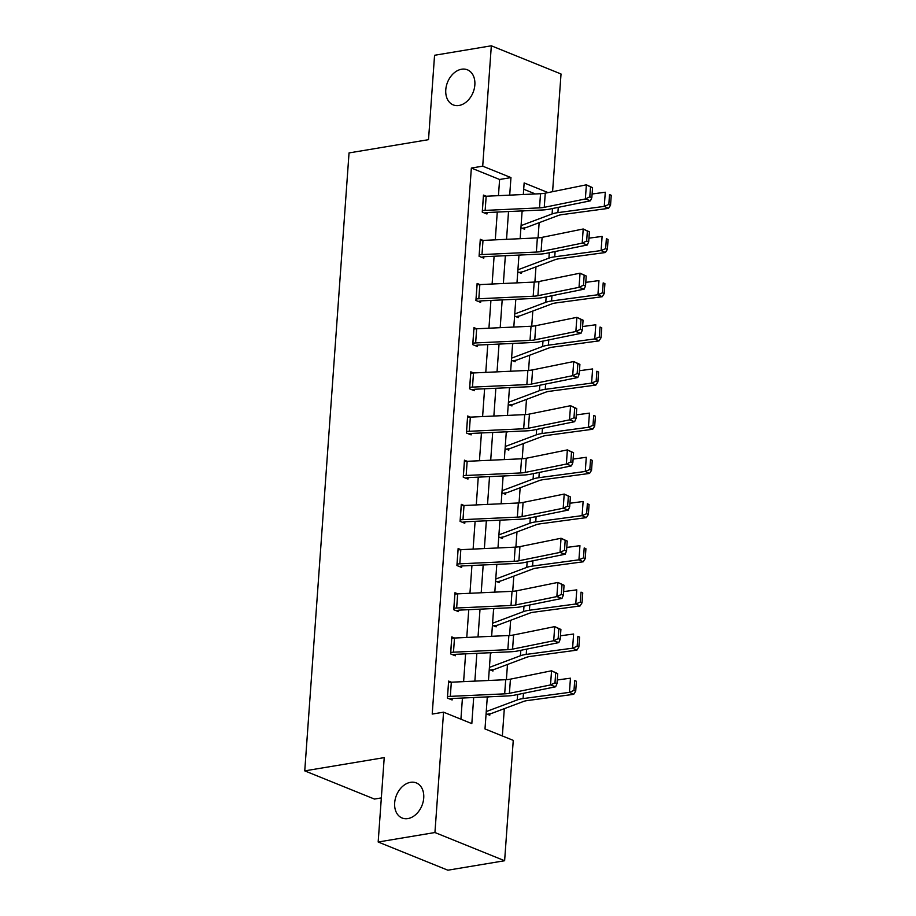 <?xml version="1.0" encoding="UTF-8"?>
<svg xmlns="http://www.w3.org/2000/svg" width="916" height="916" viewBox="0 0 916 916"><rect width="100%" height="100%" fill="white"/><g stroke="black" fill="none" stroke-linecap="round" stroke-linejoin="round"><path stroke-width="1.37" d="M410.494 782.333A18.927 13.751 112 0 1 416.288 782.905A18.927 13.751 112 0 1 423.135 801.855A18.927 13.751 112 0 1 407.895 818.583A18.927 13.751 112 0 1 402.101 817.999A18.927 13.751 112 0 1 395.254 799.061A18.927 13.751 112 0 1 410.494 782.333M461.607 69.227A18.927 13.751 112 0 1 467.412 69.811A18.927 13.751 112 0 1 474.259 88.749A18.927 13.751 112 0 1 459.008 105.477A18.927 13.751 112 0 1 453.214 104.893A18.927 13.751 112 0 1 446.367 85.955A18.927 13.751 112 0 1 461.607 69.227M381.331 797.916L374.438 799.061L304.753 770.871L349.042 152.926L428.516 139.667L434.562 55.269L491.331 45.8L561.027 73.99L552.588 191.684M502.357 735.96L504.315 708.652M506.388 679.649L507.475 664.478M509.559 635.475L510.647 620.292M512.72 591.289L513.807 576.118M515.891 547.115L516.979 531.933M519.063 502.93L520.151 487.759M522.223 458.756L523.311 443.573M525.395 414.57L526.482 399.399M528.555 370.396L529.643 355.213M531.727 326.222L532.814 311.039M534.887 282.036L535.975 266.854M538.058 237.862L539.146 222.68M487.301 696.881L484.999 728.941L513.258 740.368L504.624 860.731L434.94 832.529L443.562 712.179L471.82 723.606L473.686 697.511M434.94 832.529L378.171 842.01L447.867 870.2L504.624 860.731M535.368 193.952L523.689 189.234M520.929 227.74L524.628 229.24L524.731 227.821A10.351 2.897 -175.9 0 0 526.895 227.282L558.313 215.478A14.782 4.133 4.1 0 1 562.195 214.596L608.556 208.356L604.262 206.386L557.901 212.626A22.179 6.194 -175.9 0 0 552.096 213.955L521.078 225.599M517.758 271.926L521.456 273.415L521.559 272.006M514.597 316.1L518.296 317.6L518.387 316.18M511.426 360.286L515.124 361.774L515.227 360.366M508.265 404.46L511.952 405.96L512.055 404.54M505.094 448.645L508.792 450.134L508.895 448.725M501.922 492.819L505.621 494.319L505.724 492.9M498.762 537.005L502.46 538.494L502.563 537.085M495.59 581.179L499.289 582.679L499.392 581.259M492.43 625.365L496.129 626.853L496.22 625.433A10.351 2.897 -175.9 0 0 498.396 624.895L529.814 613.102A14.782 4.133 4.1 0 1 533.685 612.209L580.046 605.968L575.763 603.999L529.402 610.239A22.179 6.194 -175.9 0 0 523.597 611.579L492.579 623.223M489.259 669.539L492.957 671.039L493.06 669.619M486.098 713.724L489.785 715.213L489.888 713.793M498.441 195.669L499.609 179.49L471.351 168.052L432.215 714.068L443.562 712.179M460.92 719.197L462.431 698.038M463.611 681.641L465.603 653.852M466.771 637.456L468.763 609.678M469.942 593.282L471.935 565.504M473.114 549.096L475.106 521.318M476.274 504.922L478.267 477.144M479.446 460.737L481.438 432.959M482.606 416.562L484.598 388.785M485.778 372.377L487.77 344.599M488.938 328.203L490.93 300.425M492.11 284.029L494.102 256.24M495.281 239.843L497.274 212.065M486.247 196.23L483.465 195.108L482.251 212.1L486.957 214.001L487.06 212.581L484.507 213.004M483.075 240.404L480.293 239.282L479.079 256.274L483.785 258.175L483.888 256.766M479.915 284.59L477.133 283.456L475.908 300.459L480.625 302.36L480.717 300.94M476.744 328.764L473.961 327.642L472.748 344.634L477.454 346.534L477.557 345.126L475.003 345.55M473.583 372.949L470.801 371.816L469.576 388.808L474.282 390.72L474.385 389.3M470.412 417.124L467.629 416.001L466.416 432.993L471.122 434.894L471.225 433.486M467.252 461.309L464.458 460.175L463.244 477.167L467.95 479.079L468.053 477.66L465.5 478.083M464.08 505.483L461.298 504.361L460.072 521.353L464.79 523.254L464.893 521.845M460.908 549.669L458.126 548.535L456.912 565.527L461.618 567.439L461.721 566.019M457.748 593.843L454.966 592.721L453.741 609.712L458.458 611.613L458.55 610.205M454.576 638.028L451.794 636.895L450.58 653.887L455.286 655.799L455.389 654.379M451.416 682.202L448.634 681.08L447.409 698.072L452.115 699.973L452.218 698.553M378.171 842.01L384.228 757.612L304.753 770.871M471.351 168.052L482.709 166.162L491.331 45.8M509.697 195.142L510.956 177.589L482.709 166.162M474.866 681.115L476.858 653.337M478.026 636.941L480.018 609.151M481.198 592.755L483.19 564.977M484.369 548.581L486.35 520.803M487.53 504.395L489.522 476.618M490.701 460.221L492.694 432.444M493.861 416.036L495.854 388.258M497.033 371.862L499.025 344.084M500.193 327.688L502.186 299.898M503.365 283.502L505.357 255.724M506.537 239.328L508.529 211.539M548.066 192.6L524.147 182.925L523.311 194.513M522.131 210.909L520.139 238.698M518.971 255.095L516.979 282.872M515.8 299.269L513.807 327.046M512.639 343.454L510.647 371.232M509.468 387.628L507.475 415.406M506.296 431.814L504.315 459.592M503.136 475.988L501.144 503.766M499.964 520.162L497.972 547.951M496.804 564.348L494.812 592.125M493.632 608.522L491.64 636.311M490.472 652.707L488.48 680.485M499.609 179.49L510.956 177.589M483.362 196.516L483.408 196.516A10.351 2.897 4.1 0 1 486.167 196.23L540.532 193.711A14.782 4.133 -175.9 0 0 545.26 193.173L586.377 184.814L592.56 187.654L590.522 186.921L589.812 196.837L591.851 197.57L592.56 187.654M482.343 210.68L482.389 210.669A10.351 2.897 4.1 0 1 485.148 210.394L539.513 207.875A14.782 4.133 -175.9 0 0 544.253 207.337L585.358 198.967L590.465 200.799L549.36 209.169A22.179 6.194 4.1 0 1 542.261 209.982L487.885 212.501A2.954 0.824 -175.9 0 0 487.106 212.581M589.812 196.837L585.358 198.967L586.377 184.814L590.522 186.921M590.465 200.799L591.851 197.57M522.177 228.244L524.776 227.821M523.712 210.84L522.097 211.447M608.819 204.428L610.537 205.218L611.247 195.303L609.529 194.524L608.819 204.428L604.262 206.386L605.281 192.223L592.114 193.997M609.529 194.524L611.247 195.303M610.537 205.218L608.556 208.356M479.183 254.854L480.236 240.69A10.351 2.897 4.1 0 1 482.995 240.416L537.36 237.897A14.782 4.133 -175.9 0 0 542.1 237.347L583.206 228.989L589.4 231.84L587.362 231.107L586.641 241.011L588.69 241.744L589.4 231.84M481.335 257.19L483.934 256.755A2.954 0.824 -175.9 0 1 484.724 256.675L539.089 254.156A22.179 6.194 4.1 0 0 546.188 253.343L587.305 244.984L582.198 243.152L583.206 228.989L587.362 231.107M479.228 254.854A10.351 2.897 4.1 0 1 481.988 254.568L536.352 252.06A14.782 4.133 -175.9 0 0 541.081 251.511L582.198 243.152L586.641 241.011M587.305 244.984L588.69 241.744M477.03 284.876L477.076 284.876A10.351 2.897 4.1 0 1 479.835 284.59L534.2 282.071A14.782 4.133 -175.9 0 0 538.929 281.533L580.046 273.174L586.229 276.014L584.19 275.281L583.481 285.197L585.519 285.929L586.229 276.014M478.175 301.364L480.763 300.94A2.954 0.824 -175.9 0 1 481.553 300.86L535.917 298.341A22.179 6.194 4.1 0 0 543.016 297.528L584.133 289.158L579.026 287.326L580.046 273.174L584.19 275.281M477.076 284.876L476.057 299.028A10.351 2.897 4.1 0 1 478.816 298.753L533.181 296.234A14.782 4.133 -175.9 0 0 537.91 295.696L579.026 287.326L583.481 285.197M584.133 289.158L585.519 285.929M519.006 272.43L521.605 271.995A10.351 2.897 -175.9 0 0 523.723 271.457L555.153 259.663A14.782 4.133 4.1 0 1 559.023 258.77L605.384 252.53L601.102 250.56L554.741 256.801A22.179 6.194 -175.9 0 0 548.924 258.14L517.918 269.785M520.54 255.014L518.925 255.621M605.659 248.614L607.377 249.404L608.087 239.488L606.369 238.698L605.659 248.614L601.102 250.56L602.11 236.408L588.942 238.171M606.369 238.698L608.087 239.488M607.377 249.404L605.384 252.53M515.845 316.604L518.433 316.18A10.351 2.897 -175.9 0 0 520.563 315.642L551.982 303.837A14.782 4.133 4.1 0 1 555.852 302.944L602.213 296.715L597.93 294.746L551.569 300.986A22.179 6.194 -175.9 0 0 545.764 302.314L514.746 313.959M517.368 299.2L515.765 299.807M602.488 292.788L604.205 293.578L604.915 283.662L603.197 282.884L602.488 292.788L597.93 294.746L598.95 280.582L585.782 282.357M603.197 282.884L604.915 283.662M604.205 293.578L602.213 296.715M473.858 329.062L473.904 329.05A10.351 2.897 4.1 0 1 476.663 328.775L531.028 326.256A14.782 4.133 -175.9 0 0 535.768 325.707L576.874 317.348L583.068 320.199L581.019 319.466L580.309 329.371L582.358 330.103L583.068 320.199M472.851 343.214L472.896 343.214A10.351 2.897 4.1 0 1 475.644 342.928L530.02 340.42A14.782 4.133 -175.9 0 0 534.749 339.87L575.866 331.512L580.962 333.344L539.856 341.702A22.179 6.194 4.1 0 1 532.757 342.515L478.392 345.034A2.954 0.824 -175.9 0 0 477.602 345.114M580.309 329.371L575.866 331.512L576.874 317.348L581.019 319.466M580.962 333.344L582.358 330.103M470.698 373.236L470.744 373.224A10.351 2.897 4.1 0 1 473.492 372.949L527.868 370.43A14.782 4.133 -175.9 0 0 532.597 369.892L573.714 361.534L579.897 364.373L577.859 363.641L577.149 373.556L579.187 374.289L579.897 364.373M471.843 389.724L474.431 389.3A2.954 0.824 -175.9 0 1 475.221 389.22L529.585 386.701A22.179 6.194 4.1 0 0 536.684 385.876L577.801 377.518L572.695 375.686L573.714 361.534L577.859 363.641M469.679 387.399L469.725 387.388A10.351 2.897 4.1 0 1 472.484 387.113L526.849 384.594A14.782 4.133 -175.9 0 0 531.578 384.044L572.695 375.686L577.149 373.556M577.801 377.518L579.187 374.289M467.526 417.421L467.572 417.41A10.351 2.897 4.1 0 1 470.332 417.135L524.696 414.616A14.782 4.133 -175.9 0 0 529.425 414.066L570.542 405.708L576.736 408.559L574.687 407.826L573.977 417.73L576.027 418.463L576.736 408.559M468.671 433.909L471.271 433.474A2.954 0.824 -175.9 0 1 472.061 433.394L526.425 430.875A22.179 6.194 4.1 0 0 533.524 430.062L574.63 421.704L569.523 419.871L570.542 405.708L574.687 407.826M467.572 417.41L466.553 431.573A10.351 2.897 4.1 0 1 469.313 431.287L523.677 428.768A14.782 4.133 -175.9 0 0 528.418 428.23L569.523 419.871L573.977 417.73M574.63 421.704L576.027 418.463M512.674 360.79L515.273 360.354A10.351 2.897 -175.9 0 0 517.391 359.816L548.821 348.023A14.782 4.133 4.1 0 1 552.692 347.13L599.053 340.889L594.77 338.92L548.398 345.16A22.179 6.194 -175.9 0 0 542.593 346.5L511.586 358.145M514.208 343.374L512.594 343.981M599.327 336.974L601.033 337.764L601.755 327.848L600.037 327.058L599.327 336.974L594.77 338.92L595.778 324.768L582.61 326.531M600.037 327.058L601.755 327.848M601.033 337.764L599.053 340.889M509.514 404.964L512.101 404.529A10.351 2.897 -175.9 0 0 514.22 404.002L545.65 392.197A14.782 4.133 4.1 0 1 549.52 391.304L595.881 385.075L591.599 383.106L545.238 389.346A22.179 6.194 -175.9 0 0 539.432 390.674L508.414 402.319M511.036 387.56L509.433 388.155M596.156 381.148L597.873 381.938L598.583 372.022L596.866 371.243L596.156 381.148L591.599 383.106L592.618 368.942L579.439 370.717M596.866 371.243L598.583 372.022M597.873 381.938L595.881 385.075M506.342 449.149L508.941 448.714A10.351 2.897 -175.9 0 0 511.059 448.176L542.49 436.382A14.782 4.133 4.1 0 1 546.36 435.489L592.721 429.249L588.427 427.28L542.066 433.52A22.179 6.194 -175.9 0 0 536.261 434.86L505.243 446.504M507.876 431.734L506.262 432.341M592.995 425.333L594.702 426.112L595.411 416.207L593.705 415.417L592.995 425.333L588.427 427.28L589.446 413.127L576.279 414.891M593.705 415.417L595.411 416.207M594.702 426.112L592.721 429.249M503.17 493.323L505.769 492.888A10.351 2.897 -175.9 0 0 507.888 492.361L539.318 480.556A14.782 4.133 4.1 0 1 543.188 479.663L589.549 473.435L585.267 471.465L538.906 477.694A22.179 6.194 -175.9 0 0 533.089 479.034L502.082 490.678M504.705 475.919L503.102 476.515M589.824 469.507L591.541 470.297L592.251 460.382L590.534 459.603L589.824 469.507L585.267 471.465L586.274 457.302L573.107 459.076M590.534 459.603L592.251 460.382M591.541 470.297L589.549 473.435M500.01 537.509L502.609 537.074A10.351 2.897 -175.9 0 0 504.727 536.536L536.146 524.742A14.782 4.133 4.1 0 1 540.028 523.849L586.389 517.609L582.095 515.639L535.734 521.88A22.179 6.194 -175.9 0 0 529.929 523.219L498.911 534.864M501.533 520.093L499.93 520.7M586.652 513.693L588.37 514.471L589.08 504.567L587.362 503.777L586.652 513.693L582.095 515.639L583.114 501.487L569.947 503.25M587.362 503.777L589.08 504.567M588.37 514.471L586.389 517.609M496.838 581.683L499.438 581.248A10.351 2.897 -175.9 0 0 501.556 580.721L532.986 568.916A14.782 4.133 4.1 0 1 536.856 568.023L583.217 561.794L578.935 559.825L532.574 566.054A22.179 6.194 -175.9 0 0 526.757 567.393L495.751 579.038M498.373 564.279L496.758 564.874M583.492 557.867L585.21 558.657L585.919 548.741L584.202 547.951L583.492 557.867L578.935 559.825L579.942 545.661L566.775 547.436M584.202 547.951L585.919 548.741M585.21 558.657L583.217 561.794M493.678 625.868L496.266 625.433M495.201 608.453L493.598 609.06M580.32 602.052L582.038 602.831L582.748 592.927L581.03 592.137L580.32 602.052L575.763 603.999L576.782 589.847L563.615 591.61M581.03 592.137L582.748 592.927M582.038 602.831L580.046 605.968M490.507 670.043L493.106 669.607A10.351 2.897 -175.9 0 0 495.224 669.081L526.654 657.276A14.782 4.133 4.1 0 1 530.524 656.383L576.885 650.154L572.592 648.185L526.231 654.413A22.179 6.194 -175.9 0 0 520.425 655.753L489.419 667.398M492.041 652.639L490.426 653.234M577.16 646.227L578.866 647.017L579.576 637.101L577.87 636.311L577.16 646.227L572.592 648.185L573.611 634.021L560.443 635.796M577.87 636.311L579.576 637.101M578.866 647.017L576.885 650.154M487.346 714.228L489.934 713.793A10.351 2.897 -175.9 0 0 492.052 713.255L523.483 701.461A14.782 4.133 4.1 0 1 527.353 700.568L573.714 694.328L569.431 692.359L523.07 698.599A22.179 6.194 -175.9 0 0 517.265 699.938L486.247 711.572M488.869 696.813L487.266 697.42M573.989 690.412L575.706 691.191L576.416 681.286L574.698 680.496L573.989 690.412L569.431 692.359L570.45 678.195L557.271 679.97M574.698 680.496L576.416 681.286M575.706 691.191L573.714 694.328M464.366 461.595L464.412 461.584A10.351 2.897 4.1 0 1 467.16 461.309L521.536 458.79A14.782 4.133 -175.9 0 0 526.265 458.252L567.37 449.893L573.565 452.733L571.527 452L570.817 461.916L572.855 462.649L573.565 452.733M463.347 475.759L463.393 475.748A10.351 2.897 4.1 0 1 466.152 475.473L520.517 472.954A14.782 4.133 -175.9 0 0 525.246 472.404L566.363 464.046L571.47 465.878L530.353 474.236A22.179 6.194 4.1 0 1 523.254 475.06L468.889 477.58A2.954 0.824 -175.9 0 0 468.099 477.648M570.817 461.916L566.363 464.046L567.37 449.893L571.527 452M571.47 465.878L572.855 462.649M461.195 505.781L461.24 505.769A10.351 2.897 4.1 0 1 464 505.495L518.364 502.976A14.782 4.133 -175.9 0 0 523.093 502.426L564.21 494.067L570.393 496.907L568.355 496.174L567.645 506.09L569.683 506.823L570.393 496.907M462.34 522.269L464.939 521.834A2.954 0.824 -175.9 0 1 465.717 521.754L520.093 519.235A22.179 6.194 4.1 0 0 527.181 518.422L568.298 510.063L563.191 508.231L564.21 494.067L568.355 496.174M460.175 519.933L460.221 519.933A10.351 2.897 4.1 0 1 462.981 519.647L517.345 517.128A14.782 4.133 -175.9 0 0 522.086 516.59L563.191 508.231L567.645 506.09M568.298 510.063L569.683 506.823M458.023 549.955L458.069 549.943A10.351 2.897 4.1 0 1 460.828 549.669L515.193 547.15A14.782 4.133 -175.9 0 0 519.933 546.612L561.039 538.253L567.233 541.093L565.183 540.36L564.474 550.276L566.523 551.008L567.233 541.093M459.168 566.443L461.767 566.008A2.954 0.824 -175.9 0 1 462.557 565.928L516.922 563.42A22.179 6.194 4.1 0 0 524.021 562.596L565.138 554.237L560.031 552.405L561.039 538.253L565.183 540.36M457.015 564.119L457.061 564.107A10.351 2.897 4.1 0 1 459.809 563.832L514.185 561.313A14.782 4.133 -175.9 0 0 518.914 560.764L560.031 552.405L564.474 550.276M565.138 554.237L566.523 551.008M454.863 594.129L454.909 594.129A10.351 2.897 4.1 0 1 457.668 593.854L512.033 591.335A14.782 4.133 -175.9 0 0 516.761 590.786L557.878 582.427L564.061 585.267L562.023 584.534L561.313 594.45L563.351 595.182L564.061 585.267M456.008 610.628L458.595 610.193A2.954 0.824 -175.9 0 1 459.385 610.113L513.75 607.594A22.179 6.194 4.1 0 0 520.849 606.781L561.966 598.423L556.859 596.591L557.878 582.427L562.023 584.534M453.844 608.293L453.889 608.281A10.351 2.897 4.1 0 1 456.649 608.006L511.014 605.487A14.782 4.133 -175.9 0 0 515.742 604.949L556.859 596.591L561.313 594.45M561.966 598.423L563.351 595.182M451.691 638.315L451.737 638.303A10.351 2.897 4.1 0 1 454.496 638.028L508.861 635.509A14.782 4.133 -175.9 0 0 513.59 634.971L554.707 626.613L560.901 629.452L558.852 628.72L558.142 638.635L560.191 639.368L560.901 629.452M452.836 654.803L455.435 654.368A2.954 0.824 -175.9 0 1 456.225 654.287L510.59 651.78A22.179 6.194 4.1 0 0 517.689 650.955L558.794 642.597L553.699 640.765L554.707 626.613L558.852 628.72M450.683 652.478L450.729 652.467A10.351 2.897 4.1 0 1 453.477 652.192L507.853 649.673A14.782 4.133 -175.9 0 0 512.582 649.123L553.699 640.765L558.142 638.635M558.794 642.597L560.191 639.368M447.512 696.652L448.577 682.489A10.351 2.897 4.1 0 1 451.325 682.202L505.701 679.695A14.782 4.133 -175.9 0 0 510.43 679.145L551.547 670.787L557.73 673.626L555.691 672.894L554.981 682.809L557.02 683.542L557.73 673.626M449.676 698.988L452.264 698.553A2.954 0.824 -175.9 0 1 453.054 698.473L507.418 695.954A22.179 6.194 4.1 0 0 514.517 695.141L555.634 686.782L550.527 684.95L551.547 670.787L555.691 672.894M447.558 696.641A10.351 2.897 4.1 0 1 450.317 696.366L504.682 693.847A14.782 4.133 -175.9 0 0 509.41 693.309L550.527 684.95L554.981 682.809M555.634 686.782L557.02 683.542M483.408 196.516L482.389 210.669M540.532 193.711L539.513 207.875M545.26 193.173L544.253 207.337M486.167 196.23L485.148 210.394M557.901 212.626L558.279 207.348M552.096 213.955L552.485 208.527M537.36 237.897L536.352 252.06M542.1 237.347L541.081 251.511M482.995 240.416L481.988 254.568M534.2 282.071L533.181 296.234M538.929 281.533L537.91 295.696M479.835 284.59L478.816 298.753M554.741 256.801L555.119 251.522M548.924 258.14L549.314 252.701M551.569 300.986L551.947 295.708M545.764 302.314L546.154 296.887M473.904 329.05L472.896 343.214M531.028 326.256L530.02 340.42M535.768 325.707L534.749 339.87M476.663 328.775L475.644 342.928M470.744 373.224L469.725 387.388M527.868 370.43L526.849 384.594M532.597 369.892L531.578 384.044M473.492 372.949L472.484 387.113M524.696 414.616L523.677 428.768M529.425 414.066L528.418 428.23M470.332 417.135L469.313 431.287M548.398 345.16L548.776 339.882M542.593 346.5L542.982 341.061M545.238 389.346L545.615 384.067M539.432 390.674L539.822 385.247M542.066 433.52L542.444 428.241M536.261 434.86L536.65 429.421M538.906 477.694L539.284 472.427M533.089 479.034L533.478 473.606M535.734 521.88L536.112 516.601M529.929 523.219L530.318 517.78M532.574 566.054L532.952 560.787M526.757 567.393L527.147 561.966M529.402 610.239L529.78 604.961M523.597 611.579L523.986 606.14M526.231 654.413L526.608 649.146M520.425 655.753L520.815 650.326M523.07 698.599L523.448 693.32M517.265 699.938L517.654 694.5M464.412 461.584L463.393 475.748M521.536 458.79L520.517 472.954M526.265 458.252L525.246 472.404M467.16 461.309L466.152 475.473M461.24 505.769L460.221 519.933M518.364 502.976L517.345 517.128M523.093 502.426L522.086 516.59M464 505.495L462.981 519.647M458.069 549.943L457.061 564.107M515.193 547.15L514.185 561.313M519.933 546.612L518.914 560.764M460.828 549.669L459.809 563.832M454.909 594.129L453.889 608.281M512.033 591.335L511.014 605.487M516.761 590.786L515.742 604.949M457.668 593.854L456.649 608.006M451.737 638.303L450.729 652.467M508.861 635.509L507.853 649.673M513.59 634.971L512.582 649.123M454.496 638.028L453.477 652.192M505.701 679.695L504.682 693.847M510.43 679.145L509.41 693.309M451.325 682.202L450.317 696.366"/></g></svg>
